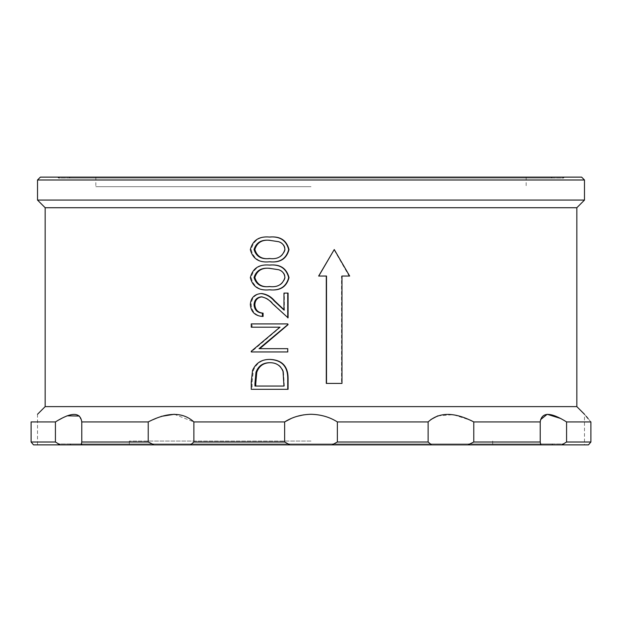 <?xml version="1.0" encoding="UTF-8"?>
<svg xmlns="http://www.w3.org/2000/svg" width="622" height="622" viewBox="0 0 622 622"><rect width="100%" height="100%" fill="white"/><g stroke="black" fill="none" stroke-linecap="round" stroke-linejoin="round"><path stroke-width="0.47" stroke-dasharray="3.11 2.33" d="M311 444.878L57.589 444.878L311 444.878M311 441.052L129.314 441.052L311 441.052M45.165 406.625L576.835 406.625M590.799 421.809L588.202 418.73M586.204 416.343L584.486 414.275L584.486 444.878L588.591 444.738M560.873 418.544L566.58 421.926L590.9 421.926M473.777 442.009L467.938 444.878L540.79 444.878L540.223 442.009L473.777 442.009L473.777 421.926L540.223 421.926L540.627 419.593M303.777 414.827L311 414.275C320.866 414.516 329.652 417.067 337.357 421.926L428.123 421.926L430.906 419.516M437.771 415.877L453.275 414.68L470.489 420.239M326.511 276.044L318.651 276.044M349.665 276.044L349.121 276.044L333.921 249.546M341.532 276.044L341.976 276.044L341.532 276.044L341.532 383.416L326.293 383.416M45.165 207.725L576.835 207.725M37.514 200.074L584.486 200.074M37.514 179.991L584.486 179.991M40.383 177.122L581.617 177.122M311 186.686L95.842 186.686L311 186.686M566.58 421.926L566.58 442.009L590.9 442.009L589.345 443.844M566.58 442.009L561.806 444.878L584.486 444.878M540.223 421.926L540.223 442.009M337.357 421.926L337.357 442.009L428.123 442.009L431.536 444.878L289.984 444.878L284.643 442.009L193.877 442.009L190.464 444.878L289.984 444.878M337.357 442.009L332.016 444.878M428.123 421.926L428.123 442.009M174.3 414.275L193.877 421.926L284.643 421.926L284.643 442.009M193.877 421.926L193.877 442.009M79.344 416.056L81.777 421.926L81.777 442.009L148.223 442.009L154.062 444.878L60.194 444.878L55.42 442.009L55.42 421.926L67.044 415.807M81.777 442.009L81.21 444.878M81.777 421.926L148.223 421.926L148.223 442.009M55.42 442.009L31.1 442.009L31.1 421.926L55.42 421.926M288.079 389.31L252.112 389.31L252.112 381.955L253.395 370.393C256.622 363.007 262.313 359.353 270.453 359.415M288.079 351.943L252.112 351.943L252.112 351.259L280.359 327.188M251.265 327.188L252.112 327.188L252.112 323.914L288.079 323.914M288.079 348.67L259.024 348.67M263.09 316.442C255.836 315.844 251.871 311.886 251.202 304.562C251.677 297.837 255.207 294.175 261.8 293.553M283.974 309.686L284.355 310.044L284.355 293.086L288.079 293.086M288.079 317.842L273.105 303.715C270.111 299.975 266.441 297.681 262.087 296.826L261.761 296.842M270.01 289.821C259.802 290.894 253.527 286.835 251.202 277.637C253.488 268.346 259.763 264.156 270.01 265.065M270.01 261.792C259.802 262.865 253.527 258.806 251.202 249.616C253.488 240.325 259.763 236.127 270.01 237.036M290.909 418.637L296.982 416.367M148.223 421.926L161.222 416.375M31.1 442.009L33.526 444.878L60.194 444.878M33.526 444.878L37.514 444.878L33.526 444.878M190.464 444.878L154.062 444.878M467.938 444.878L431.536 444.878M561.806 444.878L540.79 444.878M341.976 383.416L341.532 383.416M250.339 249.616L251.202 249.616M269.707 258.527L269.995 258.527C278.011 259.529 283.111 256.521 285.288 249.508C284.93 245.573 282.862 242.969 279.068 241.686L278.609 241.686M279.068 241.686L269.412 240.31M250.339 277.637L251.202 277.637M269.707 286.548L269.995 286.548C278.011 287.551 283.111 284.549 285.288 277.529C284.93 273.594 282.862 270.99 279.068 269.715L278.609 269.715M279.068 269.715L269.412 268.331M250.339 304.562L251.202 304.562M272.553 303.715L273.105 303.715M261.38 296.826L262.087 296.826M251.265 351.943L252.112 351.943M251.265 351.259L252.112 351.259M251.265 323.914L252.112 323.914M251.265 389.31L252.112 389.31M252.563 370.393L253.395 370.393M283.041 371.443L283.438 371.443C281.113 365.596 276.782 362.673 270.446 362.688M284.355 386.044L283.438 371.443M254.966 386.044L255.759 386.044M269.995 258.527L269.412 258.527M269.995 286.548L269.412 286.548M251.265 381.955L252.112 381.955M129.314 441.052L129.314 444.878M82.454 444.878L81.498 443.921L311 443.921L81.498 443.921L80.541 444.878M70.978 444.878L70.022 443.921L311 443.921L70.022 443.921L69.065 444.878M59.502 444.878L58.546 443.921L311 443.921L58.546 443.921L57.589 444.878M57.589 177.122L58.546 178.079L311 178.079L58.546 178.079L59.502 177.122M69.065 177.122L70.022 178.079L311 178.079L70.022 178.079L70.978 177.122M95.842 177.122L95.842 186.686M526.158 177.122L526.158 186.686M551.022 177.122L551.978 178.079L311 178.079L551.978 178.079L552.935 177.122M562.498 177.122L563.454 178.079L311 178.079L563.454 178.079L564.411 177.122M564.411 444.878L563.454 443.921L311 443.921L563.454 443.921L562.498 444.878M552.935 444.878L551.978 443.921L311 443.921L551.978 443.921L551.022 444.878M541.459 444.878L540.502 443.921L311 443.921L540.502 443.921L539.546 444.878M492.686 441.052L492.686 444.878M37.514 414.275L37.514 444.878"/><path stroke-width="0.93" d="M590.799 421.809L590.9 421.926C582.48 411.904 582.48 411.904 590.9 421.926L566.58 421.926C550.524 411.904 541.739 411.904 540.223 421.926L473.777 421.926C454.387 411.904 439.171 411.904 428.123 421.926L337.357 421.926L337.357 442.009L332.016 444.878L190.464 444.878L193.877 442.009L284.643 442.009L289.984 444.878M337.357 421.926C329.668 417.067 320.882 414.516 311 414.275C301.134 414.516 292.348 417.067 284.643 421.926L290.909 418.637M576.835 207.725L584.486 200.074L37.514 200.074L45.165 207.725L576.835 207.725L576.835 406.625L45.165 406.625L37.514 414.275M588.202 418.73L586.204 416.343M540.627 419.593L547.189 414.291L560.873 418.544M430.906 419.516L437.771 415.877M470.489 420.239L473.777 421.926L473.777 442.009L540.223 442.009L540.79 444.878L467.938 444.878L473.777 442.009M326.293 276.044L326.293 383.416L341.976 383.416L341.976 276.044L349.121 276.044M341.976 276.044L349.665 276.044L334.255 249.546L318.651 276.044L326.511 276.044L326.511 383.416M37.514 179.991L40.383 177.122L581.617 177.122L584.486 179.991L37.514 179.991L37.514 200.074M428.123 421.926L428.123 442.009L337.357 442.009M540.223 421.926L540.223 442.009M590.9 442.009L566.58 442.009L561.806 444.878L588.474 444.878L590.9 442.009L590.9 421.926L590.9 442.009M566.58 421.926L566.58 442.009M588.591 444.738L589.345 443.844M428.123 442.009L431.536 444.878L332.016 444.878M284.643 442.009L284.643 421.926L193.877 421.926C182.907 411.904 167.691 411.904 148.223 421.926L81.777 421.926C80.3 411.904 71.514 411.904 55.42 421.926L55.42 442.009L31.1 442.009L33.526 444.878L81.21 444.878L81.777 442.009L148.223 442.009L154.062 444.878L81.21 444.878M55.42 442.009L60.194 444.878M55.42 421.926L31.1 421.926L31.1 442.009M81.777 421.926L81.777 442.009M148.223 421.926L148.223 442.009M270.453 359.415C282.069 360.099 287.947 366.304 288.079 378.02L288.079 389.31L251.265 389.31L251.265 381.955L252.563 370.393C255.844 363.007 261.613 359.353 269.87 359.415L270.453 359.415M279.916 327.188L251.265 327.188L251.265 323.914L287.745 323.914L287.745 324.661L259.024 348.67L287.745 348.67L287.745 351.943L251.265 351.943L251.265 351.259L279.916 327.188L252.112 327.188M287.745 323.914L288.079 324.661L259.763 348.67M287.745 348.67L287.745 351.943M262.087 296.826C257.555 297.402 255.137 300.037 254.849 304.733C255.245 309.857 257.99 312.672 263.09 313.177L263.09 316.442L262.398 316.442C255.036 315.844 251.016 311.886 250.339 304.562C250.822 297.837 254.406 294.175 261.092 293.553L261.8 293.553C266.885 294.26 271.184 296.717 274.699 300.931L284.355 310.044M261.092 293.553C266.247 294.26 270.609 296.717 274.178 300.931L283.974 310.044L283.974 293.086L288.079 293.086L288.079 317.842L272.553 303.715C269.528 299.975 265.804 297.681 261.38 296.826C256.785 297.402 254.344 300.029 254.04 304.733L254.849 304.733M270.01 265.065C280.297 264.156 286.633 268.354 289.012 277.637C286.587 286.812 280.258 290.871 270.01 289.821L269.419 289.821C259.063 290.894 252.703 286.835 250.339 277.637C252.664 268.346 259.024 264.156 269.419 265.065L270.01 265.065M270.01 237.036C280.297 236.135 286.633 240.325 289.012 249.616C286.587 258.783 280.258 262.849 270.01 261.792L269.419 261.792C259.063 262.865 252.703 258.806 250.339 249.616C252.664 240.317 259.024 236.127 269.419 237.036L270.01 237.036M296.982 416.367L303.777 414.827M161.222 416.375L174.3 414.275M67.044 415.807L79.344 416.056M31.1 421.926C39.52 411.904 39.52 411.904 31.1 421.926C39.52 411.904 39.52 411.904 31.1 421.926M193.877 421.926L193.877 442.009M431.536 444.878L467.938 444.878M154.062 444.878L190.464 444.878M540.79 444.878L561.806 444.878M334.255 249.546L318.759 276.044M269.419 237.036C279.861 236.135 286.283 240.325 288.694 249.616L289.012 249.616M288.694 249.616C286.237 258.783 279.814 262.849 269.419 261.792M278.609 241.686L269.412 240.31C261.349 239.478 256.225 242.541 254.04 249.508C256.178 256.528 261.302 259.529 269.412 258.527C277.536 259.529 282.707 256.521 284.915 249.508C284.557 245.573 282.458 242.969 278.609 241.686M269.995 240.31C262.056 239.478 257.003 242.541 254.849 249.508L254.04 249.508M254.849 249.508C256.956 256.528 262.01 259.529 269.995 258.527M269.419 265.065C279.861 264.156 286.283 268.354 288.694 277.637L289.012 277.637M288.694 277.637C286.237 286.812 279.814 290.871 269.419 289.821M278.609 269.715L269.412 268.331C261.349 267.507 256.225 270.57 254.04 277.529C256.178 284.549 261.302 287.558 269.412 286.548C277.536 287.551 282.707 284.549 284.915 277.529C284.557 273.594 282.458 270.99 278.609 269.715M269.995 268.331C262.056 267.507 257.003 270.57 254.849 277.529L254.04 277.529M254.849 277.529C256.956 284.549 262.01 287.558 269.995 286.548M287.745 293.086L287.745 317.842M254.04 304.733C254.437 309.857 257.228 312.672 262.398 313.177L263.09 313.177M262.398 313.177L262.398 316.442M269.87 359.415C281.657 360.099 287.613 366.304 287.745 378.02L287.745 389.31M254.966 383.479L254.966 386.044L283.974 386.044L283.041 371.443C280.678 365.596 276.285 362.673 269.862 362.688C262.958 362.719 258.332 365.915 255.976 372.283L254.966 383.479L255.759 383.479L255.759 386.044L283.974 386.044M255.976 372.283L256.762 372.283L255.759 383.479M270.446 362.688C263.642 362.719 259.079 365.915 256.762 372.283M274.178 300.931L274.699 300.931M576.835 406.625L584.486 414.275M584.486 179.991L584.486 200.074M45.165 207.725L45.165 406.625"/></g></svg>
